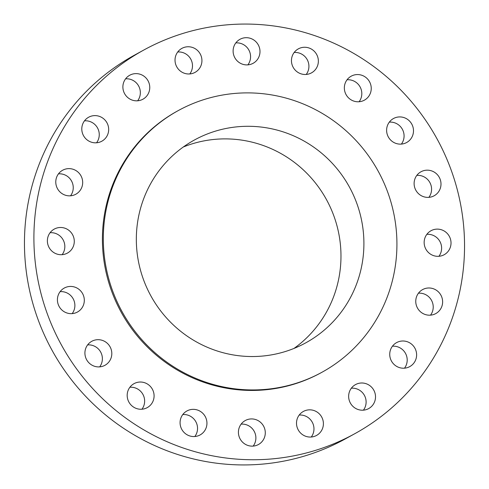 <?xml version="1.0" encoding="UTF-8"?>
<svg xmlns="http://www.w3.org/2000/svg" width="489" height="489" viewBox="0 0 489 489"><rect width="100%" height="100%" fill="white"/><g stroke="black" fill="none" stroke-linecap="round" stroke-linejoin="round"><path stroke-width="0.73" d="M300.57 47.904A13.686 13.386 61.2 0 0 292.624 66.192A13.686 13.386 61.2 0 0 311.499 72.867A13.686 13.386 61.2 0 0 300.57 47.904M353.468 75.202A13.686 13.386 61.2 0 0 345.515 93.491A13.686 13.386 61.2 0 0 364.391 100.166A13.686 13.386 61.2 0 0 353.468 75.202M395.729 117.556A13.686 13.386 61.2 0 0 387.783 135.844A13.686 13.386 61.2 0 0 406.659 142.513A13.686 13.386 61.2 0 0 395.729 117.556M423.229 170.808A13.686 13.386 61.2 0 0 415.283 189.096A13.686 13.386 61.2 0 0 434.159 195.765A13.686 13.386 61.2 0 0 423.229 170.808M433.272 229.751A13.686 13.386 61.2 0 0 425.32 248.039A13.686 13.386 61.2 0 0 444.195 254.708A13.686 13.386 61.2 0 0 433.272 229.751M424.874 288.614A13.686 13.386 61.2 0 0 416.921 306.903A13.686 13.386 61.2 0 0 435.797 313.571A13.686 13.386 61.2 0 0 424.874 288.614M398.853 341.634A13.686 13.386 61.2 0 0 390.9 359.922A13.686 13.386 61.2 0 0 409.782 366.591A13.686 13.386 61.2 0 0 398.853 341.634M357.765 383.627A13.686 13.386 61.2 0 0 349.812 401.915A13.686 13.386 61.2 0 0 368.688 408.584A13.686 13.386 61.2 0 0 357.765 383.627M305.625 410.473A13.686 13.386 61.2 0 0 297.673 428.761A13.686 13.386 61.2 0 0 316.548 435.436A13.686 13.386 61.2 0 0 305.625 410.473M247.538 419.556A13.686 13.386 61.2 0 0 239.586 437.844A13.686 13.386 61.2 0 0 258.461 444.513A13.686 13.386 61.2 0 0 247.538 419.556M189.194 409.978A13.686 13.386 61.2 0 0 181.242 428.266A13.686 13.386 61.2 0 0 200.117 434.935A13.686 13.386 61.2 0 0 189.194 409.978M136.297 382.673A13.686 13.386 61.2 0 0 128.35 400.962A13.686 13.386 61.2 0 0 147.226 407.637A13.686 13.386 61.2 0 0 136.297 382.673M94.035 340.326A13.686 13.386 61.2 0 0 86.082 358.614A13.686 13.386 61.2 0 0 104.958 365.289A13.686 13.386 61.2 0 0 94.035 340.326M66.535 287.074A13.686 13.386 61.2 0 0 58.582 305.362A13.686 13.386 61.2 0 0 77.458 312.037A13.686 13.386 61.2 0 0 66.535 287.074M56.492 228.131A13.686 13.386 61.2 0 0 48.545 246.419A13.686 13.386 61.2 0 0 67.421 253.094A13.686 13.386 61.2 0 0 56.492 228.131M64.89 169.267A13.686 13.386 61.2 0 0 56.944 187.556A13.686 13.386 61.2 0 0 75.819 194.231A13.686 13.386 61.2 0 0 64.89 169.267M90.911 116.248A13.686 13.386 61.2 0 0 82.959 134.536A13.686 13.386 61.2 0 0 101.84 141.205A13.686 13.386 61.2 0 0 90.911 116.248M131.999 74.255A13.686 13.386 61.2 0 0 124.053 92.543A13.686 13.386 61.2 0 0 142.929 99.212A13.686 13.386 61.2 0 0 131.999 74.255M242.226 38.325A13.686 13.386 61.2 0 0 234.28 56.614A13.686 13.386 61.2 0 0 253.155 63.283A13.686 13.386 61.2 0 0 242.226 38.325M184.139 47.402A13.686 13.386 61.2 0 0 176.193 65.691A13.686 13.386 61.2 0 0 195.068 72.366A13.686 13.386 61.2 0 0 184.139 47.402M143.821 50.019L134.377 55.208A218.931 214.225 61.2 0 0 43.16 332.239A218.931 214.225 61.2 0 0 309.195 454.562A218.931 214.225 61.2 0 0 345.179 438.981L354.623 433.792A218.931 214.225 61.2 0 0 445.84 156.761A218.931 214.225 61.2 0 0 179.805 34.438A218.931 214.225 61.2 0 0 143.821 50.019A218.931 214.225 61.2 0 0 52.604 327.049A218.931 214.225 61.2 0 0 318.639 449.373A218.931 214.225 61.2 0 0 354.623 433.792M178.259 110.581L177.36 111.076A149.267 146.064 61.2 0 0 115.159 299.959A149.267 146.064 61.2 0 0 296.554 383.364A149.267 146.064 61.2 0 0 321.084 372.74L321.982 372.245A149.267 146.064 61.2 0 0 384.177 183.363A149.267 146.064 61.2 0 0 202.788 99.958A149.267 146.064 61.2 0 0 178.259 110.581A149.267 146.064 61.2 0 0 116.064 299.464A149.267 146.064 61.2 0 0 297.453 382.869A149.267 146.064 61.2 0 0 321.982 372.245M213.436 131.773A115.691 113.21 61.2 0 0 194.42 140.007A115.691 113.21 61.2 0 0 146.217 286.407A115.691 113.21 61.2 0 0 286.805 351.053A115.691 113.21 61.2 0 0 305.821 342.813A115.691 113.21 61.2 0 0 354.024 196.419A115.691 113.21 61.2 0 0 213.436 131.773M293.981 348.437A115.691 113.21 61.2 0 0 328.235 202.959A115.691 113.21 61.2 0 0 190.502 144.371A115.691 113.21 61.2 0 0 183.326 146.987M294.158 52.488A13.686 13.386 -118.8 0 1 306.224 74.444M347.056 79.786A13.686 13.386 -118.8 0 1 359.115 101.743M389.317 122.134A13.686 13.386 -118.8 0 1 401.377 144.096M416.817 175.386A13.686 13.386 -118.8 0 1 428.877 197.348M426.86 234.329A13.686 13.386 -118.8 0 1 438.92 256.285M418.456 293.192A13.686 13.386 -118.8 0 1 430.522 315.154M392.441 346.212A13.686 13.386 -118.8 0 1 404.501 368.174M351.353 388.205A13.686 13.386 -118.8 0 1 363.413 410.167M299.207 415.057A13.686 13.386 -118.8 0 1 311.273 437.013M241.126 424.134A13.686 13.386 -118.8 0 1 253.186 446.096M182.776 414.556A13.686 13.386 -118.8 0 1 194.842 436.512M129.885 387.257A13.686 13.386 -118.8 0 1 141.944 409.214M87.623 344.904A13.686 13.386 -118.8 0 1 99.683 366.866M60.123 291.652A13.686 13.386 -118.8 0 1 72.183 313.614M50.08 232.715A13.686 13.386 -118.8 0 1 62.14 254.671M58.478 173.846A13.686 13.386 -118.8 0 1 70.544 195.808M84.499 120.826A13.686 13.386 -118.8 0 1 96.559 142.788M125.587 78.833A13.686 13.386 -118.8 0 1 137.647 100.795M235.814 42.904A13.686 13.386 -118.8 0 1 247.874 64.866M177.727 51.987A13.686 13.386 -118.8 0 1 189.793 73.943"/></g></svg>
